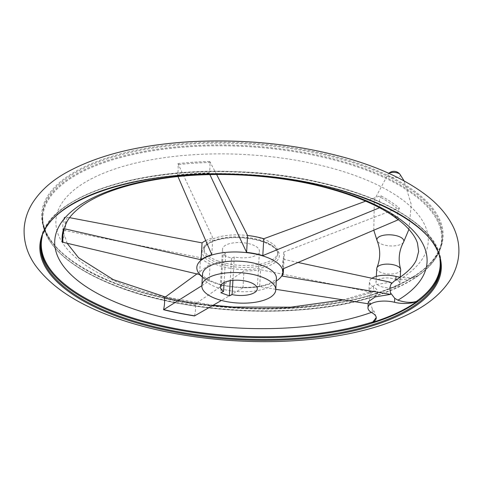 <?xml version="1.0" encoding="UTF-8"?>
<svg xmlns="http://www.w3.org/2000/svg" width="483" height="483" viewBox="0 0 483 483"><rect width="100%" height="100%" fill="white"/><g stroke="black" fill="none" stroke-linecap="round" stroke-linejoin="round"><path stroke-width="0.36" stroke-dasharray="2.42 1.81" d="M395.794 280.158L399.115 279.838C406.378 279.53 412.639 278.196 417.898 275.835L419.002 275.171A18.505 7.601 3.3 0 1 400.256 277.224L399.882 283.569A11.972 4.921 3.3 0 1 387.644 287.79A11.972 4.921 3.3 0 1 375.973 282.193A11.972 4.921 3.3 0 1 382.85 278.178A11.972 4.921 3.3 0 1 395.354 279.373A11.972 4.921 3.3 0 1 399.882 283.569M275.793 289.323L259.637 286.63L260.609 269.749L369.103 291.72L370.757 292.36L370.678 293.658C369.284 296.242 369.109 299.279 370.153 302.763L372.333 308.885L374.198 311.39L376.239 317.536M391.26 282.682L388.978 282.404L375.086 284.801L369.012 289.486L370.757 292.36M177.961 176.561L177.309 174.997C178.167 172.22 178.39 168.422 177.961 163.604L212.786 237.817L211.814 254.692M216.626 174.49L209.743 161.467C210.22 166.279 210.002 170.076 209.085 172.86L209.882 174.592M392.528 215.503A178.619 73.38 -176.7 0 0 379.94 207.605L380.526 207.328C378.654 203.989 378.877 200.191 381.184 195.935L378.835 196.267L365.703 201.151M62.331 242.122L64.474 234.835L62.989 230.729L65.809 230.741L200.548 257.674L199.576 274.555M201.858 285.695L209.139 280.943A43.542 17.889 3.3 0 1 202.359 277.007M196.859 273.946L210.111 264.062L209.139 280.943M370.153 302.763L370.081 304.061L368.185 303.771M370.081 304.061L368.306 301.742M259.637 286.63A43.542 17.889 3.3 0 1 242.991 287.747L221.456 300.45M205.649 240.637A43.542 17.889 3.3 0 1 212.786 237.817M69.6 217.664L64.372 217.217A179.302 73.664 -176.7 0 0 62.989 230.729M210.111 264.062A43.542 17.889 3.3 0 1 200.548 257.674M164.226 298.331A179.302 73.664 -176.7 0 0 195.15 304.55L196.17 303.33L243.963 270.872L242.991 287.747M260.609 269.749A43.542 17.889 3.3 0 1 243.963 270.872M298.21 262.529L283.038 259.166L282.066 276.041M381.184 195.935A179.302 73.664 -176.7 0 1 399.447 208.131L397.135 208.487L283.762 252.09A43.542 17.889 3.3 0 1 284.294 255.362A43.542 17.889 3.3 0 1 283.038 259.166M177.309 174.997A179.302 73.664 3.3 0 1 209.085 172.86M225.748 253.768L223.013 255.06L231.532 258.254L234.267 256.962A18.505 7.601 -176.7 0 0 259.449 251.251A18.505 7.601 -176.7 0 0 241.415 242.599A18.505 7.601 -176.7 0 0 222.5 249.125A18.505 7.601 -176.7 0 0 225.748 253.768L224.088 282.531M234.267 256.962L232.921 280.339M209.743 161.467A179.302 73.664 -176.7 0 0 177.961 163.604M380.526 207.328A179.302 73.664 3.3 0 1 398.789 219.524L398.209 219.807M395.782 280.394L394.182 281.13M370.678 293.658L373.365 290.977L343.087 299.895M417.898 275.835A199.745 82.062 -176.7 0 0 346.885 163.556A199.745 82.062 -176.7 0 0 78.868 173.518A199.745 82.062 -176.7 0 0 118.341 286.968A199.745 82.062 -176.7 0 0 374.361 296.387L377.67 293.362L375.376 291.044L373.365 290.977L373.594 286.999A18.505 7.601 3.3 0 1 377.742 292.185A18.505 7.601 3.3 0 1 373.299 296.743A200.077 82.195 3.3 0 0 415.114 277.882A200.077 82.195 3.3 0 0 419.002 275.171M64.372 217.217L65.434 225.495M194.492 315.948C195.609 311.233 195.826 307.436 195.15 304.55M399.447 208.131C397.171 212.405 396.954 216.203 398.789 219.524M374.361 296.387L373.733 296.622C304.387 319.275 190.519 314.958 118.226 286.956C67.692 267.322 42.383 243.788 42.299 216.348A200.294 82.285 -176.7 0 0 118.033 286.51A200.294 82.285 -176.7 0 0 327.19 306.548A200.294 82.285 -176.7 0 0 442.229 239.405A200.294 82.285 -176.7 0 0 247 145.727A200.294 82.285 -176.7 0 0 42.299 216.348L42.401 214.537A200.294 82.285 -176.7 0 0 118.142 284.698A200.294 82.285 -176.7 0 0 327.293 304.737A200.294 82.285 -176.7 0 0 442.331 237.594A200.294 82.285 -176.7 0 0 247.103 143.916A200.294 82.285 -176.7 0 0 42.401 214.537C42.269 241.21 67.451 264.442 117.955 284.245C189.584 311.982 302.231 316.619 371.898 294.702C416.509 280.617 439.989 261.581 442.331 237.594L442.229 239.405C441.227 253.653 432.188 266.477 415.114 277.882M218.02 261.019A37.01 15.202 -176.7 0 0 256.666 264.726A37.01 15.202 -176.7 0 0 277.924 252.319A37.01 15.202 -176.7 0 0 241.85 235.01A37.01 15.202 -176.7 0 0 204.025 248.057A37.01 15.202 -176.7 0 0 218.02 261.019M223.013 255.06L220.84 292.71M231.532 258.254L230.234 280.683M373.594 286.999A18.505 7.601 3.3 0 1 369.453 281.812A18.505 7.601 3.3 0 1 371.952 278.286M400.679 269.768A11.972 4.921 3.3 0 1 388.441 273.988A11.972 4.921 3.3 0 1 376.77 268.385M283.762 252.09L282.79 268.965M439.965 259.377A199.745 82.062 -176.7 0 0 245.479 172.117A199.745 82.062 -176.7 0 0 42.25 236.447M371.367 312.423A186.462 76.604 -176.7 0 0 374.198 311.39M388.978 282.404A176.506 72.51 -176.7 0 0 389.63 282.03M216.505 287.27A37.01 15.202 -176.7 0 0 255.157 290.971A37.01 15.202 -176.7 0 0 276.415 278.564L275.093 280.249L269.097 283.599C263.996 285.586 257.548 286.817 249.765 287.288C236.676 287.844 224.921 286.25 214.512 282.501C202.341 277.393 202.643 274.416 202.612 274.664L202.51 274.302A37.01 15.202 -176.7 0 0 216.505 287.27M202.371 276.717A43.078 17.696 -176.7 0 0 213.13 282.416A43.078 17.696 -176.7 0 0 276.276 280.979M209.272 173.294A178.619 73.38 -176.7 0 0 177.478 175.426M369.103 291.72A176.506 72.51 -176.7 0 0 369.918 291.4M261.182 240.945A38.7 15.903 -176.7 0 0 209.175 242.816A38.7 15.903 -176.7 0 0 216.782 264.817A38.7 15.903 -176.7 0 0 272.4 264.165A38.7 15.903 -176.7 0 0 261.182 240.945M210.54 162.427A176.506 72.51 -176.7 0 0 178.698 164.57M67.191 217.199A176.506 72.51 -176.7 0 0 65.809 230.741M165.186 297.105A176.506 72.51 -176.7 0 0 196.17 303.33M397.135 208.487A176.506 72.51 -176.7 0 0 378.835 196.267M399.115 279.838A186.462 76.604 -176.7 0 0 262.927 155.87A186.462 76.604 -176.7 0 0 66.708 248.485A186.462 76.604 -176.7 0 0 375.376 291.044M117.725 284.276A201.025 82.587 -176.7 0 0 440.997 247.018A201.025 82.587 -176.7 0 0 168.482 145.003A201.025 82.587 -176.7 0 0 117.725 284.276M440.617 267.105A200.294 82.285 -176.7 0 0 440.683 266.193L440.581 268.005A200.294 82.285 -176.7 0 0 245.352 174.327A200.294 82.285 -176.7 0 0 40.65 244.947L40.753 243.136A200.294 82.285 -176.7 0 0 40.711 244.042M440.683 266.193A200.294 82.285 -176.7 0 0 245.455 172.516A200.294 82.285 -176.7 0 0 40.753 243.136C40.995 200.047 131.913 167.027 234.756 171.604C345.291 174.357 446.201 220.145 440.683 266.193M372.333 308.885L372.103 312.857M403.516 242.225A13.482 5.536 3.3 0 1 390.059 245.907A13.482 5.536 3.3 0 1 377.114 240.697M400.111 174.514A6.249 2.566 3.3 0 1 399.036 176.808A6.249 2.566 3.3 0 1 391.121 177.08A6.249 2.566 3.3 0 1 388.278 173.826A6.249 2.566 3.3 0 1 388.875 173.349M217.905 262.987A37.01 15.202 -176.7 0 0 256.558 266.694A37.01 15.202 -176.7 0 0 277.81 254.287A37.01 15.202 -176.7 0 0 241.735 236.978A37.01 15.202 -176.7 0 0 203.911 250.025A37.01 15.202 -176.7 0 0 217.905 262.987M257.282 288.906L259.449 251.251M220.333 286.775L222.5 249.125M213.184 305.232L165.361 296.973M67.143 243.311L64.474 234.835M376.251 318.043L376.317 316.872M369.012 289.486L369.453 281.812M377.67 293.362L377.742 292.185M376.305 276.403L375.973 282.193M408.932 229.347L411.268 204.496L404.108 180.926M373.812 230.276L374.313 199.968L388.278 173.826A7.619 7.619 0 0 1 388.791 173.312M283.527 268.657L284.294 255.362M204.025 248.057L203.911 250.025C203.271 243.42 221.299 236.344 241.319 237.823C251.42 238.433 260.071 240.335 267.274 243.535C274.579 247.133 278.087 250.719 277.81 254.287L277.924 252.319"/><path stroke-width="0.72" d="M376.305 276.403L376.77 268.385A11.972 4.921 3.3 0 1 376.939 267.679A11.972 4.921 3.3 0 1 396.151 265.572A11.972 4.921 3.3 0 1 400.588 269.043A11.972 4.921 3.3 0 1 400.679 269.768L400.25 277.224A18.505 7.601 3.3 0 1 396.012 276.421L395.794 280.158M417.511 301.036L416.424 301.386C411.232 302.974 405.074 302.575 397.944 300.178L394.75 298.307L394.52 302.28A18.505 7.601 3.3 0 0 417.511 301.036A200.077 82.195 3.3 0 1 371.807 322.602L372.888 321.932L376.239 317.536M202.359 277.007A43.542 17.889 3.3 0 1 199.576 274.555L62.331 242.122A179.302 73.664 3.3 0 1 63.714 228.61L65.434 225.495C67.276 219.318 72.71 212.828 81.73 206.024C100.971 192.234 130.555 182.695 170.475 177.406C218.002 171.411 274.435 174.761 320.76 186.329C359.769 196.339 387.843 209.332 404.977 225.307C411.643 231.755 415.815 237.733 417.487 243.233L418.634 251.486L416.545 259.558C413.52 266.64 406.064 273.831 394.182 281.13L391.182 283.98L391.26 282.682L389.63 282.03L298.21 262.529M63.714 228.61L201.085 259.757A43.542 17.889 3.3 0 1 211.814 254.692L177.961 176.561M209.882 174.592L246.602 252.355A43.542 17.889 3.3 0 1 262.8 255.616L379.94 207.605M216.626 174.49L247.574 235.481L246.602 252.355M365.703 201.151L263.772 238.741L262.8 255.616M196.859 273.946L165.186 297.105L164.226 298.331C164.842 301.205 164.625 305.002 163.568 309.73L201.858 285.695A37.01 15.202 -176.7 0 0 215.853 298.675A37.01 15.202 -176.7 0 0 254.499 302.376A37.01 15.202 -176.7 0 0 275.757 289.969A37.01 15.202 -176.7 0 0 239.683 272.66A37.01 15.202 -176.7 0 0 201.852 285.707L202.51 274.302A37.01 15.202 -176.7 0 1 240.335 261.255A37.01 15.202 -176.7 0 1 276.415 278.564L275.757 289.969M368.185 303.771L275.793 289.323M371.807 322.602A18.505 7.601 3.3 0 0 376.251 318.043A18.505 7.601 3.3 0 0 372.103 312.857A18.505 7.601 3.3 0 1 367.961 307.677L368.306 301.742L375.267 296.888L390.584 294.382L282.066 276.041A43.542 17.889 3.3 0 0 283.322 272.237L283.527 268.657M392.528 215.503A178.619 73.38 -176.7 0 1 398.209 219.807L282.79 268.965A43.542 17.889 3.3 0 1 283.322 272.237M221.456 300.45L194.492 315.948A179.302 73.664 3.3 0 1 163.568 309.73M247.574 235.481A43.542 17.889 3.3 0 1 263.772 238.741M69.6 217.664L202.057 242.883A43.542 17.889 3.3 0 1 205.649 240.637M229.359 295.904L220.84 292.71L223.575 291.424A18.505 7.601 -176.7 0 1 220.333 286.775A18.505 7.601 -176.7 0 1 239.242 280.249A18.505 7.601 -176.7 0 1 257.282 288.906A18.505 7.601 -176.7 0 1 232.094 294.612L229.359 295.904L230.234 280.683M224.088 282.531L223.575 291.424M232.921 280.339L232.094 294.612M394.75 298.307L390.656 293.084C389.636 289.595 389.811 286.558 391.182 283.98M202.057 242.883L201.085 259.757M390.656 293.084L390.584 294.382M371.952 278.286A18.505 7.601 3.3 0 1 396.012 276.421M367.961 307.677A18.505 7.601 3.3 0 1 394.52 302.28M416.424 301.386A199.745 82.062 -176.7 0 0 439.965 259.377M42.25 236.447A199.745 82.062 -176.7 0 0 116.868 312.513A199.745 82.062 -176.7 0 0 372.888 321.932M397.944 300.178A186.462 76.604 -176.7 0 0 263.084 176.343A186.462 76.604 -176.7 0 0 64.65 267.739A186.462 76.604 -176.7 0 0 371.367 312.423M276.276 280.979A43.078 17.696 -176.7 0 0 262.547 255.845A43.078 17.696 -176.7 0 0 210.081 255.585A43.078 17.696 -176.7 0 0 202.371 276.717M64.39 228.803A178.619 73.38 -176.7 0 0 63.013 242.321M163.791 309.621A178.619 73.38 -176.7 0 0 194.734 315.846M115.902 315.954A201.025 82.587 -176.7 0 0 439.174 278.697A201.025 82.587 -176.7 0 0 166.659 176.681A201.025 82.587 -176.7 0 0 115.902 315.954M116.385 315.109A200.294 82.285 -176.7 0 0 325.542 335.148A200.294 82.285 -176.7 0 0 440.581 268.005C446.322 224.021 348.243 177.931 238.771 174.399C134.057 168.633 40.294 202.564 40.65 244.947A200.294 82.285 -176.7 0 0 116.385 315.109M40.711 244.042A200.294 82.285 -176.7 0 0 116.494 313.292A200.294 82.285 -176.7 0 0 324.636 333.481A200.294 82.285 -176.7 0 0 440.617 267.105M376.939 267.679C380.574 258.58 380.634 249.59 377.114 240.697L377.114 240.697A13.482 5.536 3.3 0 1 383.496 235.281A13.482 5.536 3.3 0 1 398.741 236.435A13.482 5.536 3.3 0 1 403.516 242.225L403.516 242.225C399 250.647 398.022 259.588 400.588 269.043M388.875 173.349A6.249 2.566 3.3 0 1 398.022 173.149A6.249 2.566 3.3 0 1 400.111 174.514A7.619 7.619 0 0 0 388.791 173.312M343.087 299.895L290.663 307.182L233.144 307.037L213.184 305.232M165.361 296.973L113.312 279.627L78.542 257.741L67.143 243.311M111.156 316.214C75.861 303.233 50.54 286.202 35.187 265.119C27.277 253.829 23.595 241.633 24.15 228.519C24.784 219.475 27.549 211.017 32.433 203.144C39.775 191.606 50.413 181.783 64.342 173.675C96.286 155.466 138.488 144.797 190.942 141.676C246.016 138.838 298.307 144.411 347.814 158.394C379.246 167.504 404.857 179.386 424.642 194.039C437.864 203.814 447.506 214.959 453.567 227.481C461.663 245.056 460.547 262.547 450.204 279.953C442.603 291.629 431.615 301.537 417.24 309.681C385.989 327.094 345.11 337.436 294.606 340.708C232.039 344.796 162.457 335.6 111.156 316.214M403.516 242.225L408.932 229.347M404.108 180.926L400.111 174.514M377.114 240.697L373.812 230.276"/></g></svg>
